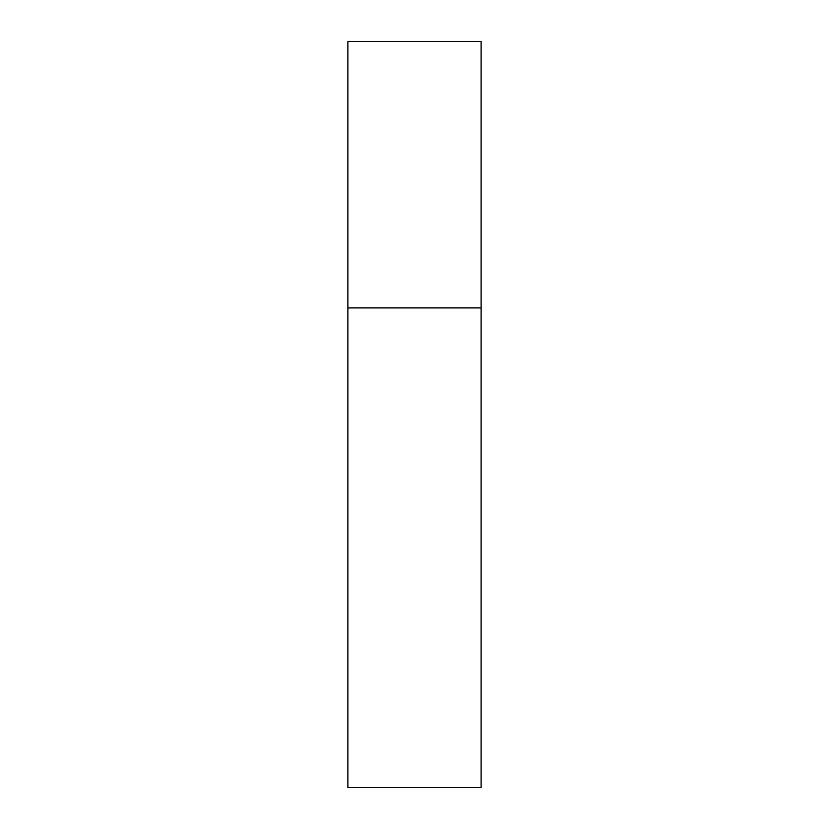 <?xml version="1.0" encoding="UTF-8"?>
<svg xmlns="http://www.w3.org/2000/svg" width="829" height="829" viewBox="0 0 829 829"><rect width="100%" height="100%" fill="white"/><g stroke="black" fill="none" stroke-linecap="round" stroke-linejoin="round"><path stroke-width="1.24" d="M347.879 307.911L481.121 307.911L481.121 41.45L347.879 41.45L347.879 787.55L481.121 787.55L481.121 307.911L347.879 307.911"/></g></svg>
